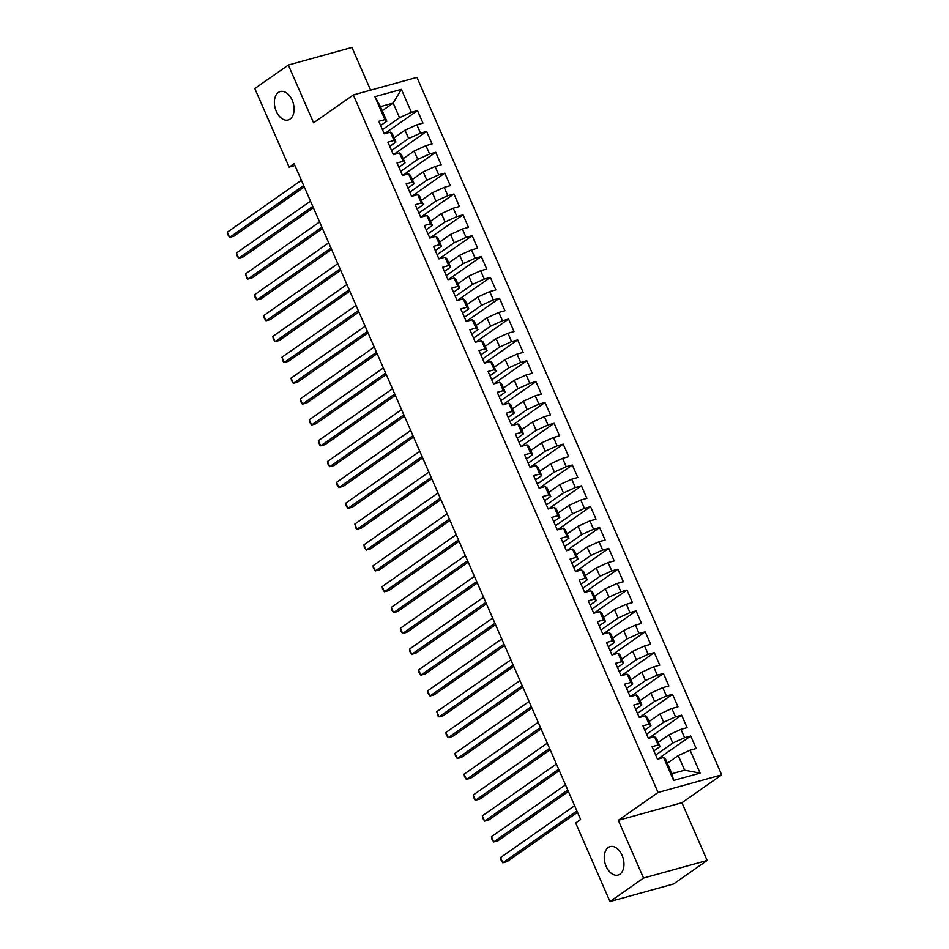 <?xml version="1.0" encoding="UTF-8"?>
<svg xmlns="http://www.w3.org/2000/svg" width="949" height="949" viewBox="0 0 949 949"><rect width="100%" height="100%" fill="white"/><g stroke="black" fill="none" stroke-linecap="round" stroke-linejoin="round"><path stroke-width="1.42" d="M290.062 119.111A14.769 9.383 74.5 0 1 288.164 120.001A14.769 9.383 74.5 0 1 275.685 109.823A14.769 9.383 74.5 0 1 278.401 92.421A14.769 9.383 74.5 0 1 280.287 91.531A14.769 9.383 74.5 0 1 292.778 101.709A14.769 9.383 74.5 0 1 290.062 119.111M619.934 874.171A14.769 9.383 74.5 0 1 618.048 875.061A14.769 9.383 74.5 0 1 605.557 864.883A14.769 9.383 74.5 0 1 608.273 847.481A14.769 9.383 74.5 0 1 610.171 846.591A14.769 9.383 74.5 0 1 622.651 856.769A14.769 9.383 74.5 0 1 619.934 874.171M370.62 90.167L351.96 47.45L288.342 65.042L254.795 88.542L289.137 167.131L294.925 165.529M721.679 774.87L416.943 77.355L353.325 94.947L658.072 792.462L721.679 774.87L681.928 802.724L618.309 820.316L643.541 878.05L707.147 860.458L681.928 802.724M707.147 860.458L673.612 883.958L609.993 901.55L643.541 878.05M700.101 773.127L673.624 780.446L663.612 757.516L665.522 759.093L671.892 773.696L684.62 770.173L700.101 773.127L690.089 750.196L696.186 748.512L690.73 735.997L684.62 737.693L680.979 729.354L687.088 727.658L681.619 715.155L675.522 716.839L671.868 708.5L677.977 706.815L672.509 694.312L666.412 695.997L662.77 687.657L668.867 685.973L663.41 673.458L657.301 675.154L653.659 666.815L659.757 665.119L654.3 652.615L648.191 654.3L644.549 645.961L650.658 644.276L645.19 631.773L639.08 633.457L635.439 625.118L641.548 623.434L636.079 610.919L629.982 612.615L626.34 604.276L632.437 602.579L626.969 590.076L620.871 591.761L617.23 583.421L623.327 581.737L617.87 569.234L611.761 570.918L608.119 562.579L614.228 560.895L608.76 548.38L602.651 550.076L599.009 541.737L605.118 540.04L599.649 527.537L593.552 529.222L589.91 520.882L596.008 519.198L590.539 506.695L584.442 508.379L580.8 500.04L586.897 498.355L581.44 485.841L575.331 487.537L571.689 479.198L577.799 477.501L572.33 464.998L566.221 466.683L562.579 458.343L568.688 456.659L563.22 444.156L557.122 445.84L553.469 437.501L559.578 435.816L554.109 423.301L548.012 424.998L544.37 416.658L550.467 414.962L545.011 402.459L538.902 404.144L535.26 395.804L541.357 394.12L535.9 381.617L529.791 383.301L526.149 374.962L532.259 373.277L526.79 360.762L520.693 362.459L517.039 354.119L523.148 352.423L517.679 339.92L511.582 341.604L507.94 333.265L514.038 331.581L508.581 319.078L502.472 320.762L498.83 312.423L504.927 310.738L499.471 298.223L493.361 299.908L489.72 291.58L495.829 289.884L490.36 277.381L484.251 279.065L480.609 270.726L486.718 269.042L481.25 256.538L475.152 258.223L471.511 249.884L477.608 248.199L472.139 235.684L466.042 237.369L462.4 229.041L468.498 227.345L463.041 214.842L456.932 216.526L453.29 208.187L459.399 206.502L453.93 193.987L447.821 195.684L444.179 187.344L450.289 185.66L444.82 173.145L438.723 174.83L435.081 166.49L441.178 164.806L435.71 152.303L429.612 153.987L425.971 145.648L432.068 143.963L426.611 131.448L420.502 133.145L416.86 124.805L422.969 123.121L417.501 110.606L384.416 133.773M382.257 110.736L393.171 103.085L401.38 89.36L374.902 96.691L384.914 119.621L378.817 121.306L384.286 133.809L390.383 132.125L394.025 140.464L387.927 142.148L393.384 154.663L399.493 152.967L403.135 161.306L397.026 163.003L402.495 175.506L408.604 173.821L412.246 182.161L406.136 183.845L411.605 196.348L417.702 194.664L421.344 203.003L415.247 204.687L420.715 217.202L426.813 215.506L430.455 223.845L424.357 225.542L429.814 238.045L435.923 236.36L439.565 244.7L433.456 246.384L438.924 258.887L445.034 257.203L448.675 265.542L442.566 267.227L448.035 279.741L454.132 278.045L457.774 286.384L451.677 288.081L457.145 300.584L463.242 298.899L466.884 307.239L460.787 308.923L466.244 321.426L472.353 319.742L475.995 328.081L469.885 329.766L475.354 342.281L481.463 340.596L485.105 348.924L478.996 350.62L484.464 363.123L490.562 361.439L494.215 369.778L488.106 371.462L493.575 383.965L499.672 382.281L503.314 390.62L497.217 392.305L502.673 404.82L508.783 403.135L512.424 411.463L506.327 413.159L511.784 425.662L517.893 423.978L521.535 432.317L515.426 434.001L520.894 446.516L526.992 444.82L530.645 453.159L524.536 454.844L530.005 467.359L536.102 465.674L539.744 474.014L533.646 475.698L539.115 488.201L545.212 486.517L548.854 494.856L542.757 496.541L548.214 509.055L554.323 507.359L557.965 515.698L551.855 517.383L557.324 529.898L563.433 528.213L567.075 536.553L560.966 538.237L566.434 550.74L572.532 549.056L576.173 557.395L570.076 559.08L575.545 571.595L581.642 569.898L585.284 578.238L579.187 579.934L584.643 592.437L590.753 590.753L594.394 599.092L588.285 600.776L593.754 613.279L599.863 611.595L603.505 619.934L597.396 621.619L602.864 634.134L608.961 632.437L612.603 640.777L606.506 642.473L611.975 654.976L618.072 653.292L621.714 661.631L615.616 663.315L621.073 675.818L627.182 674.134L630.824 682.473L624.715 684.158L630.183 696.673L636.293 694.976L639.934 703.316L633.825 705.012L639.294 717.515L645.391 715.831L649.045 724.17L642.936 725.855L648.404 738.358L654.502 736.673L658.143 745.012L652.046 746.697L657.503 759.212L663.612 757.516M401.38 89.36L411.392 112.29L417.501 110.606M609.993 901.55L575.652 822.961L580.622 819.473L294.107 163.643L289.137 167.131M394.096 137.83L405.009 130.191L408.651 138.518L391.569 150.488M416.86 124.805L405.009 130.191M420.502 133.145L408.651 138.518M374.902 96.691L380.454 106.608L386.824 121.199L380.656 125.517M384.914 119.621L386.824 121.199M403.206 158.685L414.12 151.033L417.762 159.373L400.68 171.342M425.971 145.648L414.12 151.033M429.612 153.987L417.762 159.373M390.383 132.125L392.293 133.702L395.935 142.042L389.766 146.36M394.025 140.464L395.935 142.042M412.305 179.527L423.23 171.876L426.872 180.215L409.778 192.184M435.081 166.49L423.23 171.876M438.723 174.83L426.872 180.215M399.493 152.967L401.403 154.557L405.045 162.884L398.877 167.214M403.135 161.306L405.045 162.884M421.415 200.369L432.341 192.73L435.982 201.069L418.889 213.039M444.179 187.344L432.341 192.73M447.821 195.684L435.982 201.069M408.604 173.821L410.502 175.399L414.144 183.738L407.975 188.056M412.246 182.161L414.144 183.738M430.526 221.224L441.439 213.572L445.093 221.912L427.999 233.881M453.29 208.187L441.439 213.572M456.932 216.526L445.093 221.912M417.702 194.664L419.612 196.241L423.254 204.581L417.086 208.899M421.344 203.003L423.254 204.581M439.636 242.066L450.55 234.415L454.191 242.754L437.109 254.723M462.4 229.041L450.55 234.415M466.042 237.369L454.191 242.754M426.813 215.506L428.723 217.096L432.364 225.423L426.196 229.753M430.455 223.845L432.364 225.423M448.735 262.909L459.66 255.269L463.302 263.608L446.208 275.578M471.511 249.884L459.66 255.269M475.152 258.223L463.302 263.608M435.923 236.36L437.833 237.938L441.475 246.277L435.306 250.595M439.565 244.7L441.475 246.277M457.845 283.763L468.77 276.112L472.412 284.451L455.318 296.42M480.609 270.726L468.77 276.112M484.251 279.065L472.412 284.451M445.034 257.203L446.932 258.78L450.585 267.12L444.405 271.438M448.675 265.542L450.585 267.12M466.955 304.605L477.869 296.954L481.523 305.293L464.429 317.263M489.72 291.58L477.869 296.954M493.361 299.908L481.523 305.293M454.132 278.045L456.042 279.635L459.684 287.974L453.515 292.292M457.774 286.384L459.684 287.974M476.066 325.448L486.979 317.808L490.621 326.148L473.539 338.117M498.83 312.423L486.979 317.808M502.472 320.762L490.621 326.148M463.242 298.899L465.152 300.477L468.794 308.816L462.626 313.134M466.884 307.239L468.794 308.816M485.176 346.302L496.09 338.651L499.732 346.99L482.638 358.959M507.94 333.265L496.09 338.651M511.582 341.604L499.732 346.99M472.353 319.742L474.263 321.32L477.905 329.659L471.736 333.989M475.995 328.081L477.905 329.659M494.275 367.144L505.2 359.493L508.842 367.832L491.748 379.802M517.039 354.119L505.2 359.493M520.693 362.459L508.842 367.832M481.463 340.596L483.361 342.174L487.015 350.513L480.835 354.831M485.105 348.924L487.015 350.513M503.385 387.987L514.311 380.347L517.952 388.687L500.858 400.656M526.149 374.962L514.311 380.347M529.791 383.301L517.952 388.687M490.562 361.439L492.472 363.016L496.113 371.356L489.945 375.674M494.215 369.778L496.113 371.356M512.496 408.841L523.409 401.19L527.051 409.529L509.969 421.498M535.26 395.804L523.409 401.19M538.902 404.144L527.051 409.529M499.672 382.281L501.582 383.859L505.224 392.198L499.055 396.528M503.314 390.62L505.224 392.198M521.606 429.683L532.519 422.032L536.161 430.372L519.079 442.341M544.37 416.658L532.519 422.032M548.012 424.998L536.161 430.372M508.783 403.135L510.692 404.713L514.334 413.052L508.166 417.37M512.424 411.463L514.334 413.052M530.705 450.526L541.63 442.886L545.272 451.226L528.178 463.195M553.469 437.501L541.63 442.886M557.122 445.84L545.272 451.226M517.893 423.978L519.803 425.555L523.445 433.895L517.264 438.213M521.535 432.317L523.445 433.895M539.815 471.38L550.74 463.729L554.382 472.068L537.288 484.037M562.579 458.343L550.74 463.729M566.221 466.683L554.382 472.068M526.992 444.82L528.901 446.398L532.543 454.737L526.375 459.067M530.645 453.159L532.543 454.737M548.925 492.223L559.839 484.571L563.481 492.911L546.399 504.88M571.689 479.198L559.839 484.571M575.331 487.537L563.481 492.911M536.102 465.674L538.012 467.252L541.654 475.591L535.485 479.909M539.744 474.014L541.654 475.591M558.036 513.065L568.949 505.426L572.591 513.765L555.509 525.734M580.8 500.04L568.949 505.426M584.442 508.379L572.591 513.765M545.212 486.517L547.122 488.094L550.764 496.434L544.596 500.752M548.854 494.856L550.764 496.434M567.134 533.919L578.06 526.268L581.701 534.607L564.608 546.577M589.91 520.882L578.06 526.268M593.552 529.222L581.701 534.607M554.323 507.359L556.233 508.937L559.874 517.276L553.706 521.606M557.965 515.698L559.874 517.276M576.245 554.762L587.17 547.11L590.812 555.45L573.718 567.419M599.009 541.737L587.17 547.11M602.651 550.076L590.812 555.45M563.433 528.213L565.331 529.791L568.973 538.13L562.804 542.448M567.075 536.553L568.973 538.13M585.355 575.604L596.269 567.965L599.922 576.304L582.828 588.273M608.119 562.579L596.269 567.965M611.761 570.918L599.922 576.304M572.532 549.056L574.442 550.634L578.083 558.973L571.915 563.291M576.173 557.395L578.083 558.973M594.465 596.458L605.379 588.807L609.021 597.146L591.939 609.116M617.23 583.421L605.379 588.807M620.871 591.761L609.021 597.146M581.642 569.898L583.552 571.476L587.194 579.815L581.025 584.145M585.284 578.238L587.194 579.815M603.564 617.301L614.489 609.649L618.131 617.989L601.037 629.958M626.34 604.276L614.489 609.649M629.982 612.615L618.131 617.989M590.753 590.753L592.662 592.33L596.304 600.67L590.136 604.988M594.394 599.092L596.304 600.67M612.674 638.143L623.6 630.504L627.242 638.843L610.148 650.812M635.439 625.118L623.6 630.504M639.08 633.457L627.242 638.843M599.863 611.595L601.761 613.173L605.415 621.512L599.234 625.83M603.505 619.934L605.415 621.512M621.785 658.997L632.698 651.346L636.352 659.685L619.258 671.655M644.549 645.961L632.698 651.346M648.191 654.3L636.352 659.685M608.961 632.437L610.871 634.015L614.513 642.354L608.345 646.684M612.603 640.777L614.513 642.354M630.895 679.84L641.809 672.189L645.45 680.528L628.368 692.497M653.659 666.815L641.809 672.189M657.301 675.154L645.45 680.528M618.072 653.292L619.982 654.869L623.623 663.209L617.455 667.527M621.714 661.631L623.623 663.209M640.006 700.682L650.919 693.043L654.561 701.382L637.467 713.351M662.77 687.657L650.919 693.043M666.412 695.997L654.561 701.382M627.182 674.134L629.092 675.712L632.734 684.051L626.565 688.369M630.824 682.473L632.734 684.051M649.104 721.537L660.029 713.885L663.671 722.225L646.577 734.194M671.868 708.5L660.029 713.885M675.522 716.839L663.671 722.225M636.293 694.976L638.191 696.554L641.844 704.893L635.664 709.223M639.934 703.316L641.844 704.893M658.215 742.379L669.14 734.728L672.782 743.067L655.688 755.036M680.979 729.354L669.14 734.728M684.62 737.693L672.782 743.067M645.391 715.831L647.301 717.408L650.943 725.748L644.774 730.066M649.045 724.17L650.943 725.748M667.325 763.221L678.238 755.582L684.62 770.173M690.089 750.196L678.238 755.582M654.502 736.673L656.411 738.251L660.053 746.59L653.885 750.908M658.143 745.012L660.053 746.59M618.309 820.316L658.072 792.462M288.342 65.042L313.573 122.789L353.325 94.947M382.459 129.645L399.553 117.676L393.171 103.085L380.454 106.608M673.624 780.446L671.892 773.696M411.392 112.29L399.553 117.676M690.73 735.997L657.645 759.164M681.619 715.155L648.547 738.322M672.509 694.312L639.436 717.48M663.41 673.458L630.326 696.625M654.3 652.615L621.215 675.783M645.19 631.773L612.117 654.94M636.079 610.919L603.006 634.086M626.969 590.076L593.896 613.244M617.87 569.234L584.786 592.401M608.76 548.38L575.675 571.547M599.649 527.537L566.577 550.705M590.539 506.695L557.466 529.862M581.44 485.841L548.356 509.008M572.33 464.998L539.246 488.166M563.22 444.156L530.147 467.323M554.109 423.301L521.037 446.469M545.011 402.459L511.926 425.627M535.9 381.617L502.816 404.784M526.79 360.762L493.717 383.93M517.679 339.92L484.607 363.087M508.581 319.078L475.496 342.245M499.471 298.223L466.386 321.391M490.36 277.381L457.288 300.548M481.25 256.538L448.177 279.694M472.139 235.684L439.067 258.852M463.041 214.842L429.956 238.009M453.93 193.987L420.846 217.155M444.82 173.145L411.747 196.313M435.71 152.303L402.637 175.47M426.611 131.448L393.527 154.616M576.885 810.909L502.828 862.783L500.55 857.564L574.608 805.701M577.49 812.308L507.122 861.597L502.828 862.783L500.906 859.913L500.55 857.564M567.775 790.066L493.717 841.929L491.44 836.721L565.497 784.859M568.38 791.454L498.011 840.743L493.717 841.929L491.796 839.058L491.44 836.721M558.664 769.224L484.607 821.087L482.329 815.879L556.387 764.004M559.281 770.612L488.913 819.9L484.607 821.087L482.685 818.216L482.329 815.879M549.566 748.37L475.496 800.244L473.219 795.025L547.288 743.162M550.171 749.769L479.803 799.058L475.496 800.244L474.488 799.449L473.219 795.025M540.456 727.527L466.398 779.39L464.12 774.182L538.178 722.319M541.06 728.915L470.692 778.204L466.398 779.39L464.476 776.519L464.12 774.182M531.345 706.685L457.288 758.548L455.01 753.34L529.067 701.465M531.95 708.073L461.582 757.361L457.288 758.548L455.366 755.677L455.01 753.34M522.235 685.83L448.177 737.705L445.9 732.486L519.957 680.623M522.852 687.23L452.471 736.519L448.177 737.705L446.255 734.834L445.9 732.486M513.136 664.988L439.067 716.851L436.789 711.643L510.859 659.769M513.741 666.376L443.373 715.665L439.067 716.851L438.058 716.068L436.789 711.643M504.026 644.134L429.968 696.008L427.691 690.801L501.748 638.926M504.631 645.534L434.262 694.822L429.968 696.008L428.046 693.138L427.691 690.801M494.915 623.291L420.858 675.166L418.58 669.947L492.638 618.084M495.52 624.691L425.152 673.98L420.858 675.166L418.936 672.295L418.58 669.947M485.805 602.449L411.747 654.312L409.47 649.104L483.527 597.229M486.422 603.837L416.042 653.126L411.747 654.312L409.826 651.441L409.47 649.104M476.695 581.595L402.637 633.469L400.359 628.262L474.429 576.387M477.311 582.994L406.943 632.283L402.637 633.469L400.715 630.599L400.359 628.262M467.596 560.752L393.538 612.627L391.261 607.407L465.318 555.545M468.201 562.152L397.833 611.441L393.538 612.627L391.617 609.744L391.261 607.407M458.486 539.91L384.428 591.773L382.15 586.565L456.208 534.69M459.091 541.298L388.722 590.586L384.428 591.773L382.506 588.902L382.15 586.565M449.375 519.056L375.318 570.93L373.04 565.723L447.098 513.848M449.992 520.455L379.612 569.744L375.318 570.93L373.396 568.06L373.04 565.723M440.265 498.213L366.207 550.088L363.93 544.868L437.987 493.006M440.882 499.613L370.513 548.89L366.207 550.088L364.286 547.205L363.93 544.868M431.166 477.371L357.097 529.234L354.831 524.026L428.889 472.151M431.771 478.759L361.403 528.047L357.097 529.234L356.089 528.451L354.831 524.026M422.056 456.516L347.998 508.391L345.721 503.184L419.778 451.309M422.661 457.916L352.293 507.205L347.998 508.391L346.077 505.52L345.721 503.184M412.945 435.674L338.888 487.549L336.61 482.329L410.668 430.466M413.562 437.074L343.182 486.351L338.888 487.549L336.966 484.666L336.61 482.329M403.835 414.832L329.778 466.694L327.5 461.487L401.557 409.612M404.452 416.22L334.084 465.508L329.778 466.694L327.856 463.824L327.5 461.487M394.737 393.977L320.667 445.852L318.389 440.644L392.459 388.77M395.342 395.377L324.973 444.666L320.667 445.852L319.659 445.057L318.389 440.644M385.626 373.135L311.569 425.01L309.291 419.79L383.349 367.927M386.231 374.535L315.863 423.812L311.569 425.01L309.647 422.127L309.291 419.79M376.516 352.293L302.458 404.155L300.181 398.948L374.238 347.073M377.121 353.68L306.752 402.969L302.458 404.155L300.536 401.285L300.181 398.948M367.405 331.438L293.348 383.313L291.07 378.105L365.128 326.231M368.022 332.838L297.642 382.127L293.348 383.313L291.426 380.442L291.07 378.105M358.307 310.596L284.237 362.471L281.96 357.251L356.029 305.388M358.912 311.996L288.543 361.272L284.237 362.471L283.229 361.676L281.96 357.251M349.196 289.753L275.139 341.616L272.861 336.409L346.919 284.534M349.801 291.141L279.433 340.43L275.139 341.616L273.217 338.746L272.861 336.409M340.086 268.899L266.028 320.774L263.751 315.566L337.808 263.692M340.691 270.299L270.323 319.588L266.028 320.774L264.107 317.903L263.751 315.566M330.976 248.057L256.918 299.931L254.64 294.712L328.698 242.849M331.592 249.457L261.212 298.733L256.918 299.931L254.996 297.049L254.64 294.712M321.865 227.214L247.808 279.077L245.53 273.87L319.599 221.995M322.482 228.602L252.114 277.891L247.808 279.077L246.799 278.294L245.53 273.87M312.767 206.36L238.709 258.235L236.431 253.027L310.489 201.152M313.372 207.76L243.003 257.049L238.709 258.235L236.787 255.364L236.431 253.027M303.656 185.518L229.599 237.392L227.321 232.173L301.379 180.31M304.261 186.917L233.893 236.194L229.599 237.392L227.677 234.51L227.321 232.173"/></g></svg>
